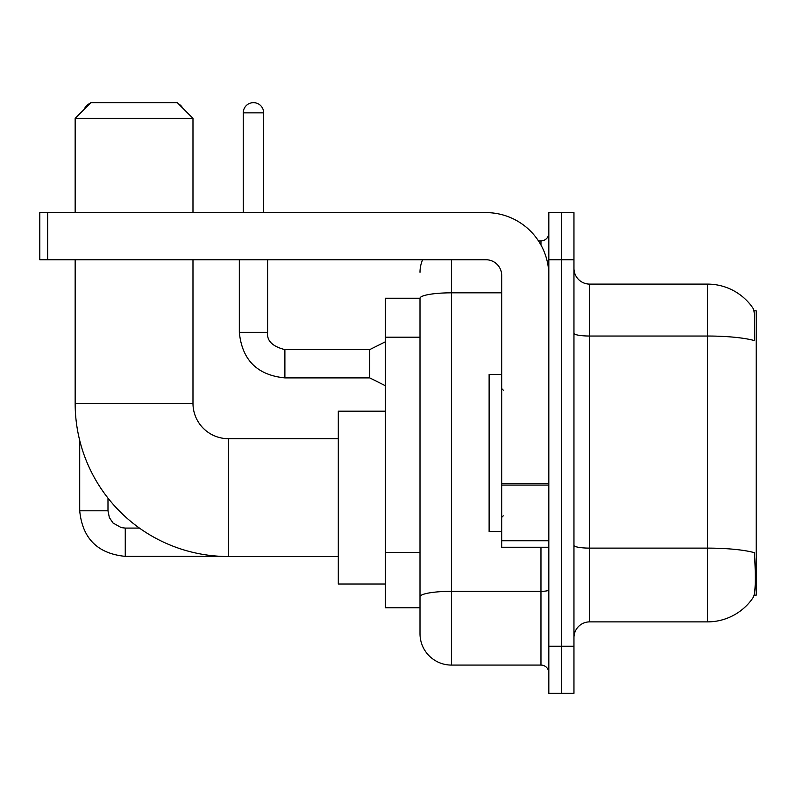 <?xml version="1.0" encoding="UTF-8"?>
<svg xmlns="http://www.w3.org/2000/svg" width="796" height="796" viewBox="0 0 796 796"><rect width="100%" height="100%" fill="white"/><g stroke="black" fill="none" stroke-linecap="round" stroke-linejoin="round"><path stroke-width="1.19" d="M754.17 595.169L756.2 595.169L756.2 310.808L753.971 310.808M419.999 298.241L385.433 298.241L385.433 607.736L419.999 607.736L419.999 633.656L419.999 298.241M589.667 621.875L707.495 621.875A54.984 54.984 0 0 0 753.474 597.06L753.155 597.527L753.474 597.06C755.354 592.632 755.792 579.956 754.767 559.031L754.359 552.673A54.984 9.552 180 0 0 707.495 548.116L707.495 284.102A54.984 54.984 0 0 1 753.155 308.45L753.155 308.45A54.984 54.984 0 0 0 707.495 284.102L589.667 284.102A15.711 15.711 0 0 1 573.956 268.391A15.711 15.711 0 0 0 589.667 284.102L589.667 621.875A15.711 15.711 0 0 0 573.956 637.586M561.389 646.223L561.389 693.356L573.956 693.356L573.956 646.223L561.389 646.223L561.389 693.356L548.822 693.356L548.822 646.223L561.389 646.223L561.389 259.745L561.389 646.223M548.822 646.223L548.822 212.612L561.389 212.612L561.389 259.745L561.389 212.612L573.956 212.612L573.956 646.223M573.956 333.305A15.711 2.726 0 0 0 589.667 336.031L707.495 336.031A54.984 9.552 180 0 1 754.25 340.549C754.996 322.45 754.698 311.843 753.344 308.739A54.984 54.984 0 0 0 707.495 284.102A54.984 54.984 0 0 1 753.344 308.739M451.412 259.745L451.412 665.078L540.962 665.078L540.962 547.25M538.464 240.899L540.962 240.899A7.851 7.851 0 0 0 548.822 233.039M419.999 616.373L419.999 602.234M548.822 672.938A7.851 7.851 0 0 0 540.962 665.078M419.999 272.312A31.422 31.422 0 0 1 422.616 259.745M451.412 665.078A31.422 31.422 0 0 1 419.999 633.656M501.689 374.438L489.122 374.438L489.122 531.539L501.689 531.539M338.3 556.523L228.323 556.523A153.18 153.18 0 0 1 75.152 403.343L75.152 259.745M228.323 556.523L228.323 438.686A35.352 35.352 0 0 1 192.98 403.343L192.98 259.745M90.863 102.644L177.269 102.644L192.98 118.355L75.152 118.355L90.863 102.644M192.98 212.612L192.98 118.355M75.152 212.612L75.152 118.355M385.433 411.194L338.3 411.194L338.3 584.015L385.433 584.015M90.177 103.321A10.209 10.209 0 0 0 84.316 109.191M79.709 440.427L79.709 510.803L107.987 510.803L107.987 498.107M178.483 103.858A10.209 10.209 0 0 1 182.652 108.027M548.822 547.25L501.689 547.25L501.689 483.719L548.822 483.719M548.822 275.456A62.844 62.844 0 0 0 485.978 212.612L47.651 212.612L47.651 259.745L485.978 259.745A15.711 15.711 0 0 1 501.689 275.456L501.689 483.719M47.651 259.745L39.8 259.745L39.8 212.612L47.651 212.612M243.248 212.612L243.248 112.853A10.209 10.209 0 0 1 253.466 102.644A10.209 10.209 0 0 1 263.675 112.853L263.675 212.612M385.433 385.742L369.722 377.891L369.722 349.613L385.433 341.753M239.327 259.745L239.327 332.33L267.605 332.33L267.605 259.745M419.999 337.186L385.433 337.186M419.999 552.424L385.433 552.424M707.495 621.875L707.495 548.116L589.667 548.116A15.711 2.726 0 0 1 573.956 545.389M573.956 259.745L548.822 259.745M548.822 589.955A7.851 1.363 0 0 1 540.962 591.328L451.412 591.328A31.422 5.453 180 0 0 419.999 596.781M419.999 298.281A31.422 5.453 180 0 1 451.412 292.829L501.689 292.829M540.962 245.039L540.962 240.899M75.152 403.343L192.98 403.343M221.387 556.364L125.261 556.364C97.619 553.628 82.436 538.444 79.709 510.803C82.436 538.444 97.619 553.628 125.261 556.364C97.619 553.628 82.436 538.444 79.709 510.803C82.436 538.444 97.619 553.628 125.261 556.364C97.619 553.628 82.436 538.444 79.709 510.803C82.436 538.444 97.619 553.628 125.261 556.364C97.619 553.628 82.436 538.444 79.709 510.803C82.436 538.444 97.619 553.628 125.261 556.364L125.261 528.086L121.221 527.599L113.042 523.022L109.351 517.549L107.987 510.803M548.822 485.082L501.689 485.082M501.689 540.763L548.822 540.763M369.722 377.891L284.888 377.891C257.247 375.155 242.054 359.971 239.327 332.33C242.054 359.971 257.247 375.155 284.888 377.891C257.247 375.155 242.054 359.971 239.327 332.33C242.054 359.971 257.247 375.155 284.888 377.891C257.247 375.155 242.054 359.971 239.327 332.33C242.054 359.971 257.247 375.155 284.888 377.891C257.247 375.155 242.054 359.971 239.327 332.33C242.054 359.971 257.247 375.155 284.888 377.891C257.247 375.155 242.054 359.971 239.327 332.33C242.054 359.971 257.247 375.155 284.888 377.891C257.247 375.155 242.054 359.971 239.327 332.33C242.054 359.971 257.247 375.155 284.888 377.891C257.247 375.155 242.054 359.971 239.327 332.33C242.054 359.971 257.247 375.155 284.888 377.891C257.247 375.155 242.054 359.971 239.327 332.33C242.054 359.971 257.247 375.155 284.888 377.891L284.888 349.643M243.248 112.853L263.675 112.853M503.261 390.149L501.689 388.577M503.261 515.828L501.689 517.4M338.3 438.686L228.323 438.686M139.429 528.086L125.261 528.086M267.605 332.33C266.65 340.708 272.411 346.469 284.888 349.613C272.411 346.469 266.65 340.708 267.605 332.33C266.65 340.708 272.411 346.469 284.888 349.613C272.411 346.469 266.65 340.708 267.605 332.33C266.65 340.708 272.411 346.469 284.888 349.613C272.411 346.469 266.65 340.708 267.605 332.33C266.65 340.708 272.411 346.469 284.888 349.613C272.411 346.469 266.65 340.708 267.605 332.33C266.65 340.708 272.411 346.469 284.888 349.613C272.411 346.469 266.65 340.708 267.605 332.33C266.65 340.708 272.411 346.469 284.888 349.613C272.411 346.469 266.65 340.708 267.605 332.33C266.65 340.708 272.411 346.469 284.888 349.613C272.411 346.469 266.65 340.708 267.605 332.33C266.65 340.708 272.411 346.469 284.888 349.613C272.411 346.469 266.65 340.708 267.605 332.33C266.65 340.708 272.411 346.469 284.888 349.613L369.722 349.613M239.327 332.33C242.054 359.971 257.247 375.155 284.888 377.891"/></g></svg>

